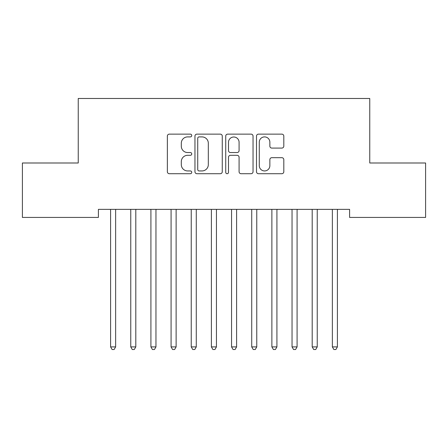 <?xml version="1.0" encoding="UTF-8"?>
<svg xmlns="http://www.w3.org/2000/svg" width="448" height="448" viewBox="0 0 448 448"><rect width="100%" height="100%" fill="white"/><g stroke="black" fill="none" stroke-linecap="round" stroke-linejoin="round"><path stroke-width="0.67" d="M191.744 135.52A1.383 1.383 0 0 0 190.361 134.137L169.333 134.137A1.977 1.977 0 0 0 167.356 136.114L167.356 171.735A1.977 1.977 0 0 0 169.333 173.712L190.361 173.712A1.383 1.383 0 0 0 191.744 172.329A1.383 1.383 0 0 0 190.361 170.94L187.639 170.94A6.334 6.334 0 0 1 181.306 164.612L181.306 161.644A6.334 6.334 0 0 1 187.639 155.31L190.361 155.31A1.383 1.383 0 0 0 191.744 153.922A1.383 1.383 0 0 0 190.361 152.538L187.639 152.538A6.334 6.334 0 0 1 181.306 146.205L181.306 143.237A6.334 6.334 0 0 1 187.639 136.903L190.361 136.903A1.383 1.383 0 0 0 191.744 135.52M281.831 148.086A1.977 1.977 0 0 0 283.808 146.11L283.808 136.114A1.977 1.977 0 0 0 281.831 134.137L258.479 134.137A1.977 1.977 0 0 0 256.502 136.114L256.502 171.735A1.977 1.977 0 0 0 258.479 173.712L281.831 173.712A1.977 1.977 0 0 0 283.808 171.735L283.808 159.662A1.977 1.977 0 0 0 281.831 157.685L271.841 157.685A1.977 1.977 0 0 0 269.858 159.662L269.858 165.648A5.292 5.292 0 0 1 264.566 170.94A5.292 5.292 0 0 1 259.274 165.648L259.274 142.201A5.292 5.292 0 0 1 264.566 136.903A5.292 5.292 0 0 1 269.858 142.201L269.858 146.11A1.977 1.977 0 0 0 271.841 148.086L281.831 148.086M349.597 209.362L98.403 209.362L98.403 217.426L22.4 217.426L22.4 162.994L78.243 162.994L78.243 98.482L369.757 98.482L369.757 162.994L425.6 162.994L425.6 217.426L349.597 217.426L349.597 209.362M222.27 136.114A1.977 1.977 0 0 0 220.287 134.137L196.941 134.137A1.977 1.977 0 0 0 194.958 136.114L194.958 171.735A1.977 1.977 0 0 0 196.941 173.712L220.287 173.712A1.977 1.977 0 0 0 222.27 171.735L222.27 136.114M227.713 134.137L251.059 134.137A1.977 1.977 0 0 1 253.042 136.114L253.042 171.735A1.977 1.977 0 0 1 251.059 173.712L241.069 173.712A1.977 1.977 0 0 1 239.086 171.735L239.086 157.287A1.977 1.977 0 0 0 237.11 155.31L230.479 155.31A1.977 1.977 0 0 0 228.502 157.287L228.502 172.329A1.383 1.383 0 0 1 227.119 173.712A1.383 1.383 0 0 1 225.73 172.329L225.73 136.114A1.977 1.977 0 0 1 227.713 134.137M199.114 136.903A1.383 1.383 0 0 0 197.73 138.292L197.73 169.557A1.383 1.383 0 0 0 199.114 170.94L201.986 170.94A6.334 6.334 0 0 0 208.32 164.612L208.32 143.237A6.334 6.334 0 0 0 201.986 136.903L199.114 136.903M239.086 142.296A5.292 5.292 0 0 0 233.794 137.004A5.292 5.292 0 0 0 228.502 142.296L228.502 150.562A1.977 1.977 0 0 0 230.479 152.538L237.11 152.538A1.977 1.977 0 0 0 239.086 150.562L239.086 142.296M115.64 210.414A2.016 2.016 0 0 1 115.786 209.658A2.016 2.016 0 0 0 115.64 210.414L115.64 346.898L110.6 346.898L110.6 210.414A2.016 2.016 0 0 0 110.454 209.658A2.016 2.016 0 0 1 110.6 210.414M110.454 209.658L110.337 209.362M115.903 209.362L115.786 209.658M115.64 346.898L114.128 349.518L112.112 349.518L110.6 346.898M135.8 210.414A2.016 2.016 0 0 1 135.946 209.658A2.016 2.016 0 0 0 135.8 210.414L135.8 346.898L130.76 346.898L130.76 210.414A2.016 2.016 0 0 0 130.614 209.658A2.016 2.016 0 0 1 130.76 210.414M155.96 210.414A2.016 2.016 0 0 1 156.106 209.658A2.016 2.016 0 0 0 155.96 210.414L155.96 346.898L150.92 346.898L150.92 210.414A2.016 2.016 0 0 0 150.774 209.658A2.016 2.016 0 0 1 150.92 210.414M130.614 209.658L130.497 209.362M136.063 209.362L135.946 209.658M135.8 346.898L134.288 349.518L132.272 349.518L130.76 346.898M150.774 209.658L150.657 209.362M156.223 209.362L156.106 209.658M155.96 346.898L154.448 349.518L152.432 349.518L150.92 346.898M170.934 209.658A2.016 2.016 0 0 1 171.08 210.414A2.016 2.016 0 0 0 170.934 209.658L170.817 209.362M191.094 209.658A2.016 2.016 0 0 1 191.24 210.414A2.016 2.016 0 0 0 191.094 209.658L190.977 209.362M176.383 209.362L176.266 209.658A2.016 2.016 0 0 0 176.12 210.414L176.12 346.898L171.08 346.898L171.08 210.414M176.12 346.898L174.608 349.518L172.592 349.518L171.08 346.898M196.543 209.362L196.426 209.658A2.016 2.016 0 0 0 196.28 210.414L196.28 346.898L191.24 346.898L191.24 210.414M196.28 346.898L194.768 349.518L192.752 349.518L191.24 346.898M211.254 209.658A2.016 2.016 0 0 1 211.4 210.414A2.016 2.016 0 0 0 211.254 209.658L211.137 209.362M216.703 209.362L216.586 209.658A2.016 2.016 0 0 0 216.44 210.414L216.44 346.898L211.4 346.898L211.4 210.414M216.44 346.898L214.928 349.518L212.912 349.518L211.4 346.898M236.6 210.414A2.016 2.016 0 0 1 236.746 209.658A2.016 2.016 0 0 0 236.6 210.414L236.6 346.898L231.56 346.898L231.56 210.414A2.016 2.016 0 0 0 231.414 209.658A2.016 2.016 0 0 1 231.56 210.414M231.414 209.658L231.297 209.362M236.863 209.362L236.746 209.658M236.6 346.898L235.088 349.518L233.072 349.518L231.56 346.898M256.76 210.414A2.016 2.016 0 0 1 256.906 209.658A2.016 2.016 0 0 0 256.76 210.414L256.76 346.898L251.72 346.898L251.72 210.414A2.016 2.016 0 0 0 251.574 209.658A2.016 2.016 0 0 1 251.72 210.414M251.574 209.658L251.457 209.362M257.023 209.362L256.906 209.658M256.76 346.898L255.248 349.518L253.232 349.518L251.72 346.898M276.92 210.414A2.016 2.016 0 0 1 277.066 209.658A2.016 2.016 0 0 0 276.92 210.414L276.92 346.898L271.88 346.898L271.88 210.414A2.016 2.016 0 0 0 271.734 209.658A2.016 2.016 0 0 1 271.88 210.414M271.734 209.658L271.617 209.362M277.183 209.362L277.066 209.658M276.92 346.898L275.408 349.518L273.392 349.518L271.88 346.898M297.08 210.414A2.016 2.016 0 0 1 297.226 209.658A2.016 2.016 0 0 0 297.08 210.414L297.08 346.898L292.04 346.898L292.04 210.414A2.016 2.016 0 0 0 291.894 209.658A2.016 2.016 0 0 1 292.04 210.414M291.894 209.658L291.777 209.362M297.343 209.362L297.226 209.658M297.08 346.898L295.568 349.518L293.552 349.518L292.04 346.898M317.24 210.414A2.016 2.016 0 0 1 317.386 209.658A2.016 2.016 0 0 0 317.24 210.414L317.24 346.898L312.2 346.898L312.2 210.414A2.016 2.016 0 0 0 312.054 209.658A2.016 2.016 0 0 1 312.2 210.414M312.054 209.658L311.937 209.362M317.503 209.362L317.386 209.658M317.24 346.898L315.728 349.518L313.712 349.518L312.2 346.898M337.4 210.414A2.016 2.016 0 0 1 337.546 209.658A2.016 2.016 0 0 0 337.4 210.414L337.4 346.898L332.36 346.898L332.36 210.414A2.016 2.016 0 0 0 332.214 209.658A2.016 2.016 0 0 1 332.36 210.414M332.214 209.658L332.097 209.362M337.663 209.362L337.546 209.658M337.4 346.898L335.888 349.518L333.872 349.518L332.36 346.898"/></g></svg>
